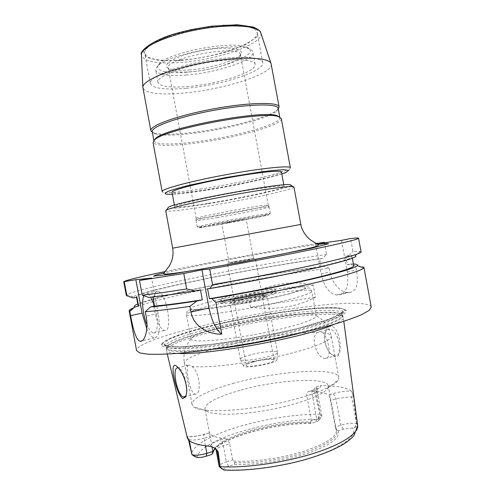 <?xml version="1.0" encoding="UTF-8"?>
<svg xmlns="http://www.w3.org/2000/svg" width="495" height="495" viewBox="0 0 495 495"><rect width="100%" height="100%" fill="white"/><g stroke="black" fill="none" stroke-linecap="round" stroke-linejoin="round"><path stroke-width="0.37" stroke-dasharray="2.48 1.86" d="M247.42 259.925L255.216 258.112L235.335 261.422L227.353 263.272L247.42 259.925M236.072 261.335L229.092 262.95C228.498 263.519 254.232 258.749 253.471 258.433L236.072 261.335M190.922 71.781C179.79 72.617 172.569 71.911 169.253 69.665L168.288 68.205C163.845 58.125 240.985 43.826 240.452 54.827L240.069 56.535C237.012 62.469 211.198 70.29 190.922 71.781M190.024 69.9C178.491 70.754 170.992 69.999 167.52 67.636C161.871 63.57 178.868 54.784 202.325 50.484C225.757 46.091 244.778 48.201 240.96 54.029C237.749 60.254 211.031 68.384 190.024 69.9M217.627 215.746C204.262 217.986 197.121 218.92 196.193 218.542L196.212 218.487C195.098 217.107 268.779 203.451 268.234 205.14L268.271 205.184C268.983 205.982 239.772 212.033 217.627 215.746M217.751 217.46C204.218 219.743 196.985 220.714 196.051 220.362L196.07 220.312C194.925 219.019 269.627 205.171 269.026 206.792L269.057 206.83C269.763 207.584 240.174 213.673 217.751 217.46M228.857 222.416L221.772 223.468C221.03 223.239 246.77 218.468 246.157 218.945L228.857 222.416M293.919 186.992C294.803 189.331 243.583 200.407 204.881 206.613C180.824 210.48 167.774 211.86 165.732 210.752M291.079 185.316C289.488 188.063 241.616 198.421 205.326 204.194C183.397 207.69 170.88 209.014 167.78 208.166M207.894 203.408C187.419 206.656 176.35 207.77 174.685 206.749C173.881 205.332 198.563 199.244 228.857 193.638C259.145 188.02 284.365 184.858 284.13 186.467C285.052 188.539 241.158 198.136 207.894 203.408M281.451 171.988C282.515 174.803 238.708 184.883 205.382 189.863C184.87 192.932 173.745 193.737 171.994 192.27M281.29 118.633C282.936 125.124 232.174 138.841 193.161 143.439C168.906 146.328 155.529 145.982 153.029 142.405M279.588 117.055L279.904 117.705C281.556 124.14 231.71 137.66 193.372 142.145C169.568 144.961 156.439 144.596 153.988 141.044L154.05 140.32M278.171 108.337L276.532 111.189C267.987 118.732 225.182 129.684 191.763 133.477C173.621 135.568 161.302 135.661 154.799 133.749L152.25 131.676M278.295 109.024L277.435 109.865C268.68 117.618 225.151 128.774 191.15 132.617C172.693 134.733 160.139 134.807 153.481 132.839L152.373 132.363M271.211 64.109C273.469 73.91 223.078 89.731 183.812 93.048C159.402 95.151 145.765 93.431 142.894 87.887M180.762 60.093C159.359 61.473 147.349 59.227 144.726 53.355C142.845 46.239 167.155 34.502 198.297 28.772C229.426 22.962 256.33 25.202 257.122 32.528C259.553 42.799 215.486 57.909 180.762 60.093M185.99 88.289C164.668 90.059 152.782 88.475 150.338 83.556C148.667 77.548 173.17 66.893 204.305 61.163C235.422 55.36 262.115 56.523 262.703 62.729C264.837 71.398 220.591 85.474 185.99 88.289M188.632 86.464C170.249 87.962 160.034 86.594 157.985 82.362C156.569 77.133 177.847 67.945 204.645 63.007C231.431 58.014 254.591 58.967 255.135 64.356C257.084 71.787 218.703 84.051 188.632 86.464M186.51 75.005C168.096 76.366 157.837 74.77 155.733 70.21C155.492 68.904 156.241 67.45 157.985 65.835C168.449 54.116 235.249 41.735 249.22 48.925C251.423 49.809 252.648 50.898 252.889 52.198C254.937 60.186 216.624 72.815 186.51 75.005M186.912 72.202C165.67 74.046 151.99 70.265 159.823 63.261C169.884 52 233.151 40.274 246.578 47.18C263.26 53.38 221.16 69.944 186.912 72.202M317.159 243.781L315.618 243.998L317.035 243.719M316.614 243.503C273.061 250.538 207.98 262.604 164.792 271.637M185.916 395.882C188.843 391.514 185.056 373.799 180.242 369.245L177.977 367.872L189.282 364.982L187.803 365.669C185.384 369.258 189.938 392.869 194.844 393.995L195.265 394.057C201.812 394.973 199.955 371.863 191.905 366.43L189.282 364.982M227.471 325.456C204.485 330.994 192.332 335.486 191.014 338.927L191.021 338.988C191.058 342.726 220.145 340.999 254.968 334.521C289.792 328.086 317.573 319.275 316.262 315.773L316.249 315.717C315.909 314.672 313.688 314.04 309.592 313.83C294.612 312.988 256.528 318.508 227.471 325.456M317.443 332.56L319.795 331.675L322.771 332.863C328.921 338.209 332.009 359.153 325.537 358.43L325.005 358.405C317.048 358.324 309.845 337.25 317.443 332.56C296.994 332.027 257.74 337.745 227.112 345.423C202.09 351.617 183.496 358.98 184.375 363.299C184.548 364.277 185.693 365.069 187.803 365.669M324.974 341.222C325.766 346.03 327.511 350.039 330.202 353.238C332.027 355.311 333.785 356.456 335.474 356.666C340.882 357.248 341.42 345.739 338.63 336.049C336.13 325.858 328.928 322.635 325.877 330.87C324.757 333.896 324.454 337.349 324.974 341.222M334.453 355.825L329.744 352.817C325.029 346.141 323.575 339.378 325.388 332.535C326.267 330.425 327.566 329.33 329.286 329.249C338.097 328.321 344.118 356.239 334.997 355.843L334.453 355.825M234.11 383.155C209.199 389.911 190.878 398.679 192.054 404.607L193.359 406.667C199.25 412.261 231.685 412.137 268.098 405.362C304.518 398.636 334.837 387.127 338.339 379.801L338.815 377.407C337.144 366.715 277.188 371.021 234.11 383.155M335.264 426.956L335.69 428.404L338.196 430.786L343.338 429.128L354.469 427.76C356.233 426.962 356.945 425.607 356.604 423.695L356.567 423.689C352.143 422.947 346.884 423.448 340.795 425.186L335.264 426.956L330.363 400.449C329.812 397.528 329.175 395.691 328.463 394.942L332.578 393.717C339.007 391.904 345.25 391.007 351.314 391.013L352.489 392.974L353.541 397.448L349.266 396.866L335.913 398.778L330.363 400.449M239.871 390.357C217.256 396.823 205.623 402.961 204.961 408.759L206.254 410.732C211.705 415.553 238.868 415.509 268.94 409.916C299.017 404.359 324.392 394.664 327.758 388.216L328.259 385.908C327.009 376.577 276.321 379.869 239.871 390.357M310.687 421.895L311.442 420.824L316.775 419.166C319.721 418.219 321.404 417.291 321.818 416.375L321.861 415.998L320.271 414.989C318.477 416.239 317.821 417.495 318.31 418.751L319.176 420.045C318.873 420.688 317.71 421.338 315.674 421.994L310.749 423.534L310.687 421.895C290.435 421.802 269.367 424.976 247.488 431.405C230.967 436.51 220.102 442.029 214.892 447.956M205.437 445.791L204.027 438.193L210.109 436.361L212.021 446.657M210.109 436.361L209.484 432.754L204.986 434.22C198.21 436.151 192.252 437.017 187.098 436.831L187.543 436.887L188.403 439.294L191.392 440.03C195.042 440.173 199.25 439.56 204.027 438.193C203.631 435.687 203.872 434.344 204.744 434.171L204.986 434.22M224.117 470.021L223.697 469.681C223.449 468.561 225.07 467.398 228.56 466.203L234.463 464.298L234.426 462.602L233.881 461.08L232.662 459.781L226.32 461.81L223.338 445.772C222.657 442.728 221.68 440.828 220.399 440.067L225.12 438.626C216.086 437.71 210.895 435.786 209.54 432.859M225.12 438.626C227.285 439.04 228.814 440.767 229.699 443.805L223.338 445.772C218.586 447.313 216.191 448.81 216.167 450.264M232.662 459.781L229.699 443.805M233.881 461.08C252.017 462.33 280.411 458.488 302.488 451.675C325.469 444.083 336.786 436.912 336.439 430.174L335.69 428.404M315.674 421.994L316.775 419.166L312.141 394.094C311.794 391.712 312.19 390.394 313.329 390.14L309.598 391.328C318.786 391.551 325.079 392.752 328.463 394.942M309.598 391.328L309.189 391.347C307.358 391.768 306.56 393.209 306.789 395.672L312.141 394.094C315.581 393.042 317.295 392.083 317.276 391.217L314.152 390.085L320.271 414.989M311.442 420.824L306.789 395.672M234.426 462.602C253.675 463.815 283.784 459.447 306.127 452.084C329.255 443.879 339.483 436.46 336.817 429.827L336.724 429.666M234.463 464.298C254.201 465.455 284.743 460.95 307.308 453.439C330.641 445.079 340.937 437.531 338.196 430.786M228.56 466.203L226.32 461.81C221.574 463.407 219.192 464.991 219.192 466.55M356.604 423.695L353.541 397.448M310.501 422.779C277.856 421.969 226.753 435.241 215.226 448.278M213.246 451.106L212.658 453.327M310.749 423.534C278.4 422.885 228.814 435.507 215.393 448.489M213.648 450.357L212.07 453.024L211.73 454.497M314.152 390.085C314.177 388.247 314.981 387.078 316.559 386.576L320.401 385.624C321.7 386.836 319.43 388.346 313.595 390.159M351.314 391.013C346.147 387.387 335.845 385.593 320.401 385.624M187.098 436.831L187.172 437.295M333.834 324.429C340.473 321.515 343.623 319.188 343.289 317.443L343.282 317.394C341.494 309.394 270.418 317.635 218.802 330.214C188.706 337.355 165.646 345.628 166.382 350.182L166.388 350.225C166.704 351.976 170.478 353.022 177.717 353.368M188.521 439.808L188.403 439.294M250.501 307.16C275.053 310.439 296.715 307.129 315.494 297.217L313.267 285.17C291.734 280.201 270.091 283.629 248.335 295.459L250.501 307.16L315.494 297.217M313.267 285.17L248.335 295.459M361.078 251.906L360.255 251.46L352.966 251.472L350.578 238.541M360.255 251.46L355.268 255.686L348.919 255.525L352.966 251.472M148.766 297.408L152.782 296.567C164.173 295.379 180.075 293.133 200.487 289.835M207.566 288.672C241.381 283.035 281.21 275.356 309.338 269.076C337.819 262.61 352.063 258.52 352.075 256.806C351.896 256.212 349.786 256.008 345.745 256.193L348.919 255.525M152.782 296.567L152.856 296.969M353.715 265.673C353.504 264.943 351.37 264.602 347.311 264.658L345.745 256.193M353.399 263.99L350.479 263.977L347.311 264.658M324.435 242.754L326.601 254.492L322.703 258.334L319.652 258.972L321.131 266.972L324.182 266.322L329.15 268.29C294.977 272.355 243.843 281.197 201.397 290.212C168.795 297.13 146.291 302.959 133.885 307.68M371.25 307.079C368.224 296.988 274.96 308.441 207.758 324.435C167.799 333.723 135.587 344.656 136.571 350.578M329.15 268.29L329.837 272.015C331.774 283.288 341.024 292.669 347.663 292.384L350.225 292.31C356.672 290.986 358.726 283.548 356.381 270.004L355.657 266.062L350.479 263.977M363.924 267.325C363.639 266.39 360.886 265.97 355.657 266.062M315.618 243.998L321.144 273.908C324.12 286.698 329.274 293.714 336.619 294.971L339.131 294.909C346.308 293.411 349.043 285.776 347.341 271.996L341.507 240.347M153.895 306.219C154.96 317.561 160.436 330.153 164.588 330.406C173.448 332.665 166.413 291.512 157.893 291.357L157.429 291.338C154.712 291.901 153.462 295.892 153.673 303.305M143.866 295.719L146.687 293.683C147.937 293.9 149.273 295.076 150.684 297.21M154.428 305.421C158.852 318.198 158.171 334.243 153.456 332.986C151.297 332.516 149.131 329.763 146.966 324.72M146.798 328.767C149.36 334.348 151.897 337.392 154.397 337.899C159.223 337.107 160.485 328.983 158.183 313.521L151.588 278.072M253.954 361.845C248.942 363.206 246.38 364.376 246.281 365.353C246.027 368.36 275.437 362.909 274.125 360.193C274.131 358.553 262.474 359.537 253.954 361.845M252.722 361.672C246.615 363.33 243.54 364.747 243.497 365.929C243.441 369.437 278.24 362.99 276.928 359.735C277.095 357.712 263.012 358.881 252.722 361.672M250.656 354.748C243.948 356.536 240.514 358.046 240.353 359.29L240.36 359.321C240.186 363.033 278.982 355.843 277.491 352.44L277.485 352.409C277.491 350.336 261.991 351.735 250.656 354.748M240.558 300.279C233.795 301.814 230.286 302.928 230.026 303.614L230.045 303.652C229.921 305.57 267.974 298.522 267.17 296.771L267.17 296.728C267.356 295.608 251.974 297.681 240.558 300.279M240.756 299.487C234.296 300.954 230.942 302.012 230.689 302.655L230.707 302.699C230.614 304.505 266.941 297.767 266.211 296.115L266.211 296.072C266.39 295.014 251.683 297.012 240.756 299.487M240.267 296.864C233.807 298.318 230.447 299.357 230.194 299.976C229.47 301.87 267.071 294.902 265.716 293.393C265.902 292.378 251.2 294.407 240.267 296.864M237.006 296.951C227.966 298.98 223.103 300.459 222.416 301.387C220.232 304.4 276.6 293.95 273.481 291.92C273.091 290.602 252.376 293.504 237.006 296.951M235.62 294.729C225.776 296.92 220.454 298.51 219.669 299.5L219.662 299.574C218.345 302.464 277.664 291.468 275.399 289.241L275.369 289.173C274.88 287.812 252.345 291.01 235.62 294.729M236.245 298.101C226.06 300.397 220.745 302.049 220.306 303.058C219.025 306.108 278.339 295.113 276.049 292.724C276.253 291.11 253.292 294.265 236.245 298.101M216.829 324.281C186.089 331.464 162.335 339.644 162.719 344.037L164.953 345.881C168.473 346.741 174.166 347.106 182.03 346.983C199.429 346.314 226.76 342.893 255.544 337.633C284.303 332.225 311.039 325.63 327.523 320.018C334.911 317.314 340.096 314.931 343.072 312.871L344.501 310.346C342.175 302.835 269.62 311.646 216.829 324.281M216.402 324.881C185.198 332.182 161.017 340.523 161.327 345.04C162.02 346.469 164.946 347.459 170.101 348.01C176.554 348.27 185.062 347.997 195.624 347.193C213.227 345.535 233.263 342.682 255.729 338.636C285.027 333.129 312.252 326.391 328.996 320.661C336.495 317.901 341.742 315.47 344.743 313.366L346.154 310.786C343.61 303.126 269.967 312.048 216.402 324.881M324.182 266.322C267.455 273.209 160.324 294.482 137.796 303.949M321.131 266.972C260.184 274.292 138.334 299.345 138.105 305.638M319.652 258.972C258.836 267.015 136.898 291.617 136.453 296.765L136.948 297.149M322.703 258.334C262.276 266.341 143.358 290.045 133.075 296.864L133.13 297.94M326.601 254.492C263.495 263.111 138.817 287.768 126.899 294.704L126.293 295.416M218.932 223.814C205.406 226.159 198.192 227.224 197.282 227.007C194.56 226.363 272.603 211.897 270.289 213.475C270.951 214.001 241.331 219.935 218.932 223.814M219.458 224.619L199.757 227.737L198.897 227.527L217.565 223.474L249.728 217.509L268.896 214.545L268.339 215.022L249.072 219.13L219.458 224.619M300.836 224.414L172.687 248.168M318.124 244.363C296.344 247.265 246.213 256.113 206.811 263.891L163.69 272.986M281.822 173.993C267.399 178.85 231.27 186.442 202.832 190.748C189.74 192.741 179.586 193.922 172.365 194.281M201.595 188.88C177.476 192.468 164.334 193.366 162.162 191.565C163.938 193.879 166.345 194.801 169.377 194.331L181.195 193.576L202.678 190.767L247.29 182.643C264.281 178.986 273.407 176.628 281.55 174.067C286.054 173.281 288.993 171.19 290.373 167.805C291.468 171.307 240.378 183.125 201.595 188.88M260.84 33.06C264.262 43.894 217.02 60.143 179.858 62.531C156.667 64.059 143.866 61.609 141.452 55.186M180.205 60.532L159.829 60.613L146.483 57.451L143.284 51.369L151.885 43.35L171.394 35.027C188.917 29.96 206.799 26.619 225.039 25.004L246.454 25.684L257.629 30.009L257.103 36.791L246.009 44.519L227.106 51.777C211.736 55.997 196.1 58.917 180.205 60.532M191.905 366.43C206.025 368.224 242.989 364.171 276.488 356.765C310.043 349.377 332.38 340.492 331.186 336.086C330.778 334.453 327.975 333.376 322.771 332.863M343.338 429.128L340.795 425.186L335.913 398.778C335.245 395.963 334.131 394.274 332.578 393.717M354.469 427.76L356.567 423.689L351.654 397.095L352.489 392.974M318.31 418.751L320.308 415.002L315.754 390.382L316.559 386.576M318.99 419.444C272.627 418.331 198.916 439.95 197.06 457.448M319.949 414.098C293.585 414.402 266.483 418.603 238.652 426.709C212.937 434.393 193.267 444.98 191.639 453.674M357.668 425.582L356.623 422.817M223.697 469.681C248.063 471.413 287.106 465.758 315.525 456.186C344.031 446.62 357.836 435 352.675 427.872M189.35 440.612L187.543 436.887M210.214 446.286C210.313 444.275 213.704 442.208 220.399 440.067M336.73 294.971L347.781 292.384M321.144 273.908L329.837 272.015M339.131 294.909L350.225 292.31M347.341 271.996L356.381 270.004M158.183 313.521L146.13 316.175M224.247 298.392L204.701 303.138L192.648 307.079L191.002 309.412L201.119 309.493L221.766 307.098L275.536 297.155L295.892 291.97L305.594 288.226L303.503 286.586L291.054 287.168L271.241 289.699L224.247 298.392M223.257 302.754C200.029 307.995 187.766 311.899 186.467 314.48C186.312 317.215 215.232 314.511 250.055 308.038C284.891 301.597 312.859 293.764 311.732 291.264C311.485 287.378 260.673 294.296 223.257 302.754M297.309 333.853C327.721 325.902 342.794 319.881 342.521 315.798C340.814 307.977 270.084 316.256 218.685 328.729C188.731 335.808 165.782 343.976 166.518 348.418C167.731 352.329 183.954 352.545 215.195 349.074M218.617 328.185C188.607 335.27 165.639 343.425 166.493 347.824L168.869 349.662C172.396 350.522 177.983 350.912 185.644 350.831C202.529 350.256 228.77 347.026 256.348 341.989C277.429 337.974 296.029 333.692 312.141 329.15C321.769 326.242 329.447 323.551 335.164 321.063C339.657 318.761 342.045 316.819 342.33 315.235C340.845 307.414 270.047 315.723 218.617 328.185M218.289 326.44C188.273 333.494 165.293 341.569 166.128 345.881L168.498 347.669C172.019 348.499 177.606 348.864 185.254 348.752C202.133 348.127 228.368 344.867 255.952 339.83C277.033 335.808 295.633 331.545 311.751 327.034C321.385 324.151 329.064 321.484 334.787 319.028C339.285 316.751 341.68 314.839 341.971 313.292C340.517 305.632 269.738 314.034 218.289 326.44M217.045 324.293L187.228 332.25L167.91 339.632L164.024 345.009L178.8 346.915L211.365 344.396C240.496 340.374 269.459 335.028 298.262 328.352L329.955 319.003L343.536 311.856L338.407 308.137L318.038 308.088L287.527 311.275C263.909 314.758 240.415 319.102 217.045 324.293M240.069 56.535L240.96 54.029M169.253 69.665L167.52 67.636M268.271 205.184L240.452 54.827M196.193 218.542L168.288 68.205M196.212 218.487L196.07 220.312M268.234 205.14L269.026 206.792M196.051 220.362L197.282 227.007C197.202 227.496 197.814 227.737 199.12 227.737L219.409 224.625C239.029 221.24 266.038 215.845 268.457 214.935C270.165 214.224 270.777 213.741 270.289 213.475L269.057 206.83M253.471 258.433L246.157 218.945M229.092 262.95L221.772 223.468M284.13 186.467L283.833 184.858M174.685 206.749L174.382 205.14M279.904 117.705L279.799 117.154M153.988 141.044L153.883 140.487M276.532 111.189L277.435 109.865M154.799 133.749L153.481 132.839M262.703 62.729L257.122 32.528M150.338 83.556L144.726 53.355M255.135 64.356L252.889 52.198M157.985 82.362L155.733 70.21M159.823 63.261L157.985 65.835M246.578 47.18L249.22 48.925M180.242 369.245L177.81 367.358M195.265 394.063L185.576 396.712M185.507 396.73L185.105 396.841M338.815 377.407L331.186 336.086C329.286 327.028 324.305 320.234 316.249 315.717M191.014 338.927C185.111 346.036 182.896 354.154 184.375 363.299L192.054 404.607M329.744 352.817L330.202 353.244M325.388 332.535L325.877 330.87M325.537 358.43L334.997 355.843M319.795 331.675L329.286 329.249M336.439 430.174L328.259 385.908M209.546 433.434L204.961 408.759M335.932 428.8L336.817 429.827M319.176 420.045L321.818 416.375M321.861 415.998L317.276 391.217C317.592 386.731 318.811 387.919 318.972 387.573C317.747 388.167 321.267 387.338 313.329 390.14L309.189 391.347M223.808 469.879L219.464 467.082M213.159 451.551L212.708 452.832M213.005 451.688L212.07 453.024M214.941 447.981L213.537 447.251M209.484 432.754L204.744 434.171C198.204 436.033 192.549 436.856 187.778 436.639L187.098 436.571M343.808 321.36L343.289 317.443M167.304 354.074L166.388 350.225M352.347 258.279L352.075 256.806M336.619 294.971L347.663 292.384M153.456 332.986L164.588 330.406M146.687 293.683L157.893 291.357M154.397 337.899L142.115 340.777M274.125 360.193L255.216 258.112M246.281 365.353L227.353 263.272M276.928 359.735L277.491 352.44M243.497 365.929L240.36 359.321M277.485 352.409L267.17 296.728M240.353 359.29L230.026 303.614M230.707 302.699L230.045 303.652M266.211 296.115L267.17 296.771M266.211 296.072L265.716 293.393M230.689 302.655L230.194 299.976M273.481 291.92L275.369 289.173M222.416 301.387L219.669 299.5M276.049 292.724L275.399 289.241M220.306 303.058L219.662 299.574M191.021 338.988L186.467 314.48C187.005 311.262 187.673 309.783 188.477 310.037L198.049 309.746L248.187 302.754L287.589 294.29L307.599 287.849L309.177 288.059C309.839 287.923 310.693 288.993 311.732 291.264L316.262 315.773M327.758 388.216L338.339 379.801M206.254 410.732L193.359 406.667M343.282 317.394L341.971 313.292C341.686 312.159 343.394 310.087 343.648 311.176L343.122 312.271C342.905 312.797 340.535 314.232 336.006 316.565L320.568 322.165L297.94 328.426C280.083 332.689 260.63 336.662 239.58 340.337L209.886 344.57L186.244 346.673C179.048 346.952 173.318 346.884 169.049 346.463C165.485 345.813 163.74 345.157 163.808 344.501C163.635 343.406 166.011 344.724 166.128 345.881L166.382 350.182M162.719 344.037L161.327 345.04M344.501 310.346L346.154 310.786M136.54 297.229L136.453 296.765M133.075 296.864L126.899 294.704"/><path stroke-width="0.74" d="M172.687 248.168L165.732 210.752L166.475 210.059C170.54 207.776 197.703 201.422 229.216 195.587C260.729 189.74 288.362 185.941 292.978 186.615L293.919 186.992L300.836 224.414L172.687 248.168C173.33 252.277 173.071 256.299 171.907 260.234C170.719 263.408 169.686 265.555 168.801 266.669L163.499 273.605C164.792 274.577 171.369 273.766 180.848 272.392C194.987 270.276 219.316 266.1 243.138 261.682L282.144 254.127L308.156 248.515C314.362 247.116 317.821 245.897 318.532 244.87C317.895 243.775 312.549 241.814 309.926 239.419C307.457 237.835 301.764 231.047 300.836 224.414M167.78 208.166L168.387 207.287C173.887 202.548 283.363 182.259 290.2 184.709L291.079 185.316M174.382 205.14L171.994 192.27C171.097 190.334 195.686 183.744 225.98 178.138C256.274 172.514 281.593 169.853 281.451 171.988L283.833 184.858M153.029 142.405L154.694 139.763C164.526 129.04 265.759 110.274 278.784 116.764L281.29 118.633L290.373 167.805C290.577 165.212 261.044 168.189 225.367 174.815C189.684 181.411 161.042 189.22 162.162 191.565L153.029 142.405M154.05 140.32L155.64 138.408C165.379 127.784 264.516 109.414 277.417 115.836L279.588 117.055M153.883 140.487L152.25 131.676C150.697 126.924 178.398 116.857 213.425 110.391C248.447 103.87 277.912 103.344 278.171 108.337L279.799 117.154M152.373 132.363L150.851 130.692C149.255 125.81 177.445 115.502 213.153 108.912C248.849 102.267 278.858 101.791 279.124 106.92L278.295 109.024M150.851 130.692L142.845 87.275C142.455 80.512 170.014 68.935 204.565 62.568C239.097 56.127 268.977 57.061 271.037 63.515L279.124 106.92M164.792 271.637C138.86 277.064 125.179 280.436 123.75 281.76L135.84 279.681L151.588 278.072L139.485 280.479L183.781 273.506L201.935 269.868L209.663 269.008C246.089 262.548 287.026 254.715 315.494 248.787C344.173 242.748 358.529 239.233 358.559 238.244C358.38 237.86 355.719 237.959 350.578 238.541L341.507 240.347L317.159 243.781M317.035 243.719L324.349 242.272L316.614 243.503M185.817 383.285C187.116 389.639 186.937 394.298 185.279 397.256L182.816 398.512C176.171 395.183 167.564 356.091 177.81 367.358C181.306 371.021 183.973 376.33 185.817 383.285M177.977 367.872C171.443 366.616 177.055 395.783 183.596 397.07L185.916 395.882M214.892 447.956L212.658 453.327L211.73 454.497L206.118 456.254C202.616 457.281 199.596 457.683 197.06 457.448L191.942 454.657L188.521 439.808M212.021 446.657L213.11 452.3M224.074 470.077L220.244 467.62L217.2 451.242L216.167 450.264L219.192 466.55L223.938 470.015M218.109 451.613L215.461 448.291L217.2 451.242L218.109 451.613L220.275 467.633M191.942 454.657L191.967 454.67C195.216 455.666 200.172 455.227 206.842 453.364L212.918 451.471M215.226 448.278L213.246 451.106M215.393 448.489L213.648 450.357M215.461 448.291L210.214 446.286C195.884 444.968 188.205 441.967 187.172 437.295L167.304 354.074M177.717 353.368C206.687 355.682 307.624 336.977 333.834 324.429M201.935 269.868L209.014 307.989C211.662 320.791 215.913 329.515 221.76 334.175C208.779 334.453 193.687 326.836 190.94 312.042L189.888 306.368L196.936 300.997L202.344 299.815L200.487 289.835L195.073 290.98L186.646 288.938L183.781 273.506M209.663 269.008L212.559 284.637L209.892 288.542L207.566 288.672L209.428 298.683L211.767 298.627L215.839 302.272L221.76 334.175M139.485 280.479L142.214 295.15C152.751 294.036 167.558 291.97 186.646 288.938M212.559 284.637C249.016 278.357 289.922 270.369 318.31 264.033C346.902 257.555 361.164 253.508 361.078 251.906L358.559 238.244M142.214 295.15L148.766 297.408C159.792 296.288 175.23 294.141 195.073 290.98M209.892 288.542C246.974 282.298 289.884 273.89 318.242 267.374C346.686 260.704 359.03 256.806 355.268 255.686M152.856 296.969L154.551 306.077C165.98 305.093 181.906 303.008 202.344 299.815M209.428 298.683C243.268 293.195 283.078 285.448 311.157 278.933C339.589 272.194 353.77 267.776 353.715 265.673L352.347 258.279M154.551 306.077L150.542 306.937C161.605 306.021 177.068 304.041 196.936 300.997M211.767 298.627C244.945 293.164 283.004 285.751 310.848 279.372C339.1 272.782 354.581 268.216 357.297 265.673C358.225 264.664 356.926 264.107 353.399 263.99M150.542 306.937L145.301 311.708C155.9 310.953 170.763 309.171 189.888 306.368M145.301 311.708L146.13 316.175C148.822 329.986 144.472 342.231 140.277 341.21C136.094 340.721 132.938 328.358 130.593 315.655L129.808 311.442L134.801 306.937L138.625 306.12L136.948 297.149L133.13 297.94L126.893 295.812L124.313 281.964M133.885 307.68C130.649 309.004 129.077 310.056 129.164 310.835L129.808 311.442M129.164 310.835L136.571 350.578L139.627 352.898L147.949 354.197C156.104 354.513 166.852 354.173 180.186 353.158C201.805 351.153 228.517 347.372 256.41 342.317C284.266 337.039 310.557 330.994 331.458 325.122C344.272 321.286 354.426 317.759 361.925 314.535L369.227 310.34L371.25 307.079L363.924 267.325L363.67 267.987C361.22 270.672 345.819 275.412 317.462 282.206C289.42 288.795 250.594 296.486 215.839 302.272M324.349 242.272L324.435 242.754M153.673 303.305L153.895 306.219M150.684 297.21L154.428 305.421M146.966 324.72C142.937 315.402 141.341 300.725 143.866 295.719M135.84 279.681L142.077 313.149L146.798 328.767M137.796 303.949C134.547 305.322 133.532 306.312 134.758 306.919L134.801 306.937M136.54 297.229L138.105 305.638L138.625 306.12M123.75 281.76L126.293 295.416L126.893 295.812M163.69 272.986L155.541 275.115L153.673 276.142L171.27 274.205L241.554 262.158L311.491 248.218L328.612 243.719L326.502 243.429L318.124 244.363M172.365 194.281L166.419 194.176C164.581 193.644 165.355 192.629 168.733 191.132C173.689 189.375 180.991 187.302 190.643 184.92L225.875 177.55L261.403 171.802C271.272 170.571 278.834 169.884 284.081 169.754L288.22 170.292C288.498 171.134 286.364 172.365 281.822 173.993M141.452 55.186L141.428 54.716C141.044 47.192 166.493 35.368 198.433 29.49C230.354 23.531 258.353 25.449 260.692 32.614L260.84 33.06M220.238 466.692C244.703 468.202 282.961 462.924 312.456 453.767C342.008 444.603 359.005 433.088 357.631 425.31L343.808 321.36M206.118 456.254L206.842 453.364L205.437 445.791M195.537 456.953L191.967 454.67L189.35 440.612M209.014 307.989L190.94 312.042M142.077 313.149L130.593 315.655M215.195 349.074C240.496 346.048 272.609 340.096 297.309 333.853M168.387 207.287L166.475 210.059M290.2 184.709L292.978 186.615M155.64 138.408L154.694 139.763M277.417 115.836L278.784 116.764M271.037 63.515L260.692 32.614C260.667 31.166 258.235 29.329 253.403 27.101L237.284 24.75L211.229 26.198L191.59 29.558L179.809 32.429C151.928 39.408 138.959 51.907 141.428 54.716L142.845 87.275M185.774 396.124L185.279 397.25M185.105 396.841L183.992 397.145M357.668 425.582L353.962 435.643C351.469 438.378 348.214 441.07 344.192 443.737C335.22 449.206 322.919 454.292 307.296 458.983C280.022 466.946 246.522 471.32 224.117 470.021M216.167 450.264L214.941 447.981M357.297 265.673L363.67 267.987M142.115 340.777L140.277 341.21M134.758 306.919L129.641 311.361"/></g></svg>

